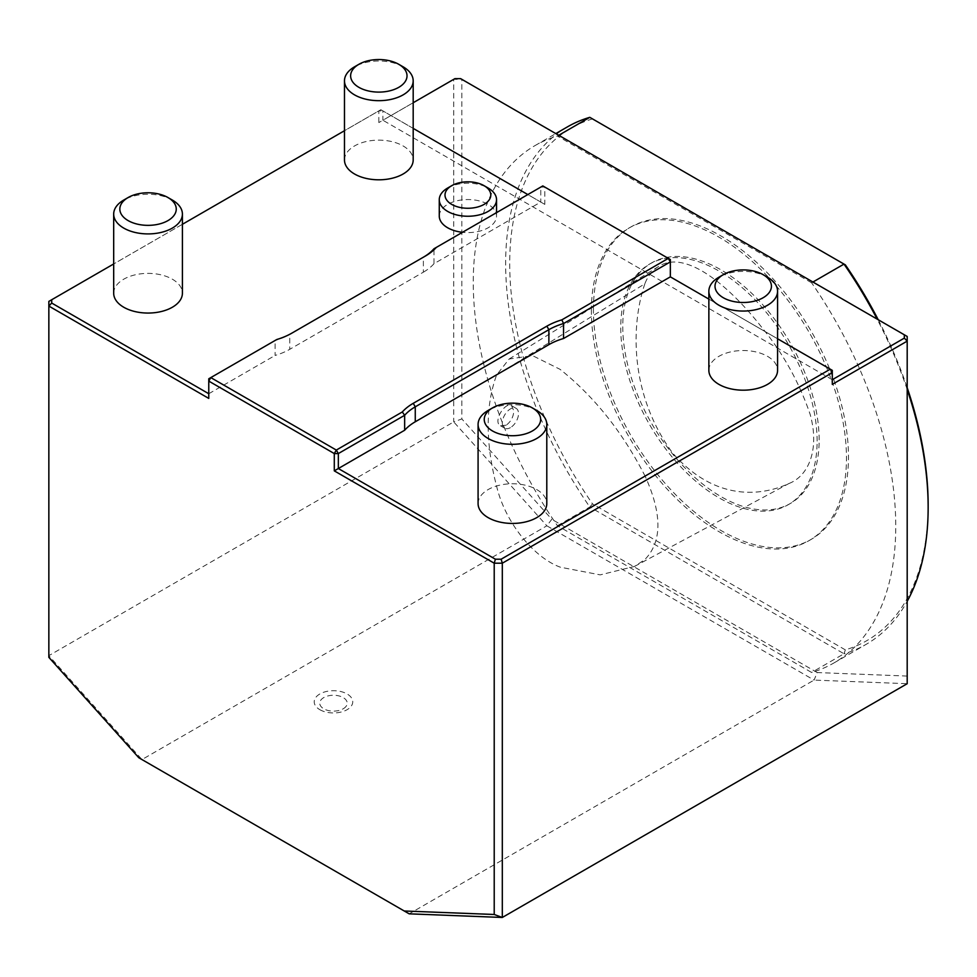 <?xml version="1.0" encoding="UTF-8"?>
<svg xmlns="http://www.w3.org/2000/svg" width="977" height="977" viewBox="0 0 977 977"><rect width="100%" height="100%" fill="white"/><g stroke="black" fill="none" stroke-linecap="round" stroke-linejoin="round"><path stroke-width="0.73" stroke-dasharray="4.88 3.66" d="M510.409 427.633A11.455 6.607 -60 0 1 504.694 428.195A11.455 6.607 -60 0 1 504.694 414.969A11.455 6.607 -60 0 1 516.137 408.362A11.455 6.607 -60 0 1 517.895 417.533A11.455 6.607 -60 0 1 510.409 427.633M506.196 425.19L500.48 425.764C492.518 421.979 505.121 401.168 511.606 405.736L513.817 410.89C513.45 416.91 510.91 421.685 506.196 425.19M645.223 476.397C622.825 432.445 594.456 396.76 560.09 369.343L532.489 355.616L509.164 358.999L496.609 375.021C485.105 406.53 485.398 444.718 497.476 489.599C506.648 523.831 534.224 557.83 560.444 567.222L600.232 574.867L634.5 566.44L644.698 559.699C662.137 542.052 662.308 514.281 645.223 476.397M644.857 283.794C630.617 325.622 629.823 394.732 672.481 452.852C713.393 499.992 759.117 497.269 788.928 483.517C808.675 476.007 819.837 449.237 810.165 414.443C799.162 382.08 782.748 352.697 760.924 326.306C731.321 288.655 686.245 248.06 658.242 266.697C652.245 270.47 647.788 276.173 644.857 283.794L496.609 375.021M413.186 102.744L382.874 120.232L382.874 110.889L544.824 204.388L544.824 187.095L542.809 185.923L540.782 187.095L540.782 202.056L527.824 194.57M544.824 204.388L540.782 202.056L433.983 263.705L433.983 248.744L540.782 187.095L544.824 187.095L670.344 259.552L670.344 276.857L832.294 370.356L832.294 384.376M454.916 78.648L453.731 79.332L461.828 79.332L907.193 336.454L907.193 683.705L814.073 680.09L409.192 913.837L138.819 757.749M832.294 379.711L382.874 120.232L378.832 122.577L453.731 79.332L453.731 421.905L461.828 418.925L461.828 79.332L460.643 78.648M48.85 657.35L48.85 655.652L453.731 421.905L546.851 525.809L141.97 759.569L48.85 655.652L48.85 301.392L380.847 109.717L382.874 110.889L378.832 110.889L378.832 122.577M208.773 398.408L208.773 378.771L275.087 340.485A57.264 33.059 0 0 0 289.754 334.354L423.371 257.22A57.264 33.059 0 0 0 423.407 257.183M423.371 257.22L425.386 256.047L423.371 257.22L423.371 272.18L289.754 349.314A57.264 33.059 180 0 1 275.087 355.445L275.087 340.485L276.796 339.507M289.754 334.354L291.781 333.181L289.754 334.354L289.754 349.314M777.57 338.763L708.862 299.096M478.083 503.595A34.354 19.833 180 0 1 512.437 483.762A34.354 19.833 180 0 1 546.79 503.595M708.862 370.356A34.354 19.833 180 0 1 743.216 350.523A34.354 19.833 180 0 1 777.57 370.356M907.193 676.06L817.224 672.555L814.073 680.09L546.851 525.809L551.797 519.312L461.828 418.925M817.224 672.555L551.797 519.312M812.925 282.035L811.606 282.793A298.742 172.477 60 0 1 833.882 662.98A298.742 172.477 60 0 1 815.16 671.358A298.742 172.477 60 0 1 811.606 672.469L557.415 525.711A298.742 172.477 60 0 1 553.861 520.509A298.742 172.477 60 0 1 535.14 145.524A298.742 172.477 60 0 1 557.415 136.035L558.734 135.278M811.606 282.793L557.415 136.035M413.186 128.378L380.847 109.717L344.478 130.723M182.406 224.295L113.686 263.961M433.983 263.705A57.264 33.059 180 0 1 423.371 272.18M208.773 393.731L275.087 355.445M557.415 525.711L589.803 507.014L844.006 653.772L811.606 672.469M928.15 505.182A295.884 170.828 60 0 1 845.349 649.876L844.006 653.772A298.742 172.477 -120 0 0 866.281 644.27A298.742 172.477 -120 0 0 907.193 601.331M907.193 389.505A298.742 172.477 -120 0 0 877.138 319.1M567.527 126.827A298.742 172.477 -120 0 0 589.803 507.014L592.514 503.9A295.884 170.828 60 0 1 592.514 118.901L589.803 117.338M845.349 649.876L592.514 503.9M878.225 319.735A295.884 170.828 60 0 1 907.193 387.698M592.514 118.901L845.349 264.865M591.39 310.747A180.366 104.136 60 0 1 628.748 228.178A180.366 104.136 60 0 1 809.115 332.314A180.366 104.136 60 0 1 809.115 540.586A180.366 104.136 60 0 1 670.124 492.261A180.366 104.136 60 0 1 591.39 310.747M593.418 309.587A180.366 104.136 60 0 1 630.776 227.018A180.366 104.136 60 0 1 811.13 331.142A180.366 104.136 60 0 1 811.13 539.414A180.366 104.136 60 0 1 672.139 491.089A180.366 104.136 60 0 1 593.418 309.587M819.141 439.894A138.856 80.163 -120 0 0 758.531 300.159A138.856 80.163 -120 0 0 651.525 262.96A138.856 80.163 -120 0 0 651.525 423.297A138.856 80.163 -120 0 0 790.381 503.46A138.856 80.163 -120 0 0 819.141 439.894M319.858 709.693A19.259 11.126 0 0 0 347.104 709.693A19.259 11.126 0 0 0 347.104 693.963A19.259 11.126 0 0 0 319.858 693.963A19.259 11.126 0 0 0 319.858 709.693M343.196 708.801A13.739 7.938 0 0 0 337.041 695.526A13.739 7.938 0 0 0 320.212 705.235A13.739 7.938 0 0 0 343.196 708.801M447.661 188.024A28.626 16.524 180 0 1 488.146 188.024M439.271 216.076A28.626 16.524 180 0 1 456.943 200.81A28.626 16.524 180 0 1 488.146 204.388A28.626 16.524 180 0 1 496.536 216.076A28.626 16.524 180 0 1 462.463 232.306M113.686 293.21A34.354 19.833 180 0 1 134.899 274.891A34.354 19.833 180 0 1 172.343 279.19A34.354 19.833 180 0 1 182.406 293.21M344.478 159.972A34.354 19.833 180 0 1 365.679 141.653A34.354 19.833 180 0 1 403.122 145.952A34.354 19.833 180 0 1 413.186 159.972M172.343 200.053A34.354 19.833 0 0 0 123.749 200.053M403.122 66.815A34.354 19.833 0 0 0 354.529 66.815M767.519 277.199A34.354 19.833 0 0 0 718.925 277.199M536.727 410.438A34.354 19.833 0 0 0 488.146 410.438M817.114 441.067A138.856 80.163 -120 0 0 756.503 301.331A138.856 80.163 -120 0 0 649.497 264.132A138.856 80.163 -120 0 0 649.497 424.47A138.856 80.163 -120 0 0 788.354 504.633A138.856 80.163 -120 0 0 817.114 441.067M516.137 408.362L511.606 405.736M504.694 428.195L500.48 425.764M509.164 358.999L658.242 266.697M634.5 566.44L788.928 483.517M833.882 662.98L866.281 644.27M535.14 145.524L555.815 133.593M809.115 540.586L811.13 539.414M628.748 228.178L630.776 227.018M496.536 212.632L496.536 216.076M788.354 504.633L790.381 503.46M649.497 264.132L651.525 262.96"/><path stroke-width="1.47" d="M668.317 258.38L670.344 261.897L670.344 259.552L542.809 185.923L436.328 247.401A60.122 34.708 180 0 1 425.386 256.047L291.781 333.181A60.122 34.708 180 0 1 276.796 339.507L210.8 377.598L336.32 450.067L402.304 411.964A60.122 34.708 180 0 1 413.247 403.318L546.851 326.171A60.122 34.708 180 0 1 561.836 319.858L668.317 258.38M904.336 334.806L907.193 336.454L907.193 341.132L832.294 384.376L832.294 370.356L830.267 369.184L832.294 372.689L502.312 563.204L502.312 917.464L907.193 683.705L907.193 341.132L904.336 338.115L904.336 334.806L460.643 78.648L454.916 78.648L413.186 102.744M832.294 379.711L904.336 338.115M561.836 319.858L563.546 323.546A57.264 33.059 0 0 0 548.879 329.676L415.262 406.823A57.264 33.059 0 0 0 404.649 415.286L338.335 453.572L336.32 450.067L334.293 453.572L338.335 453.572L338.335 468.533L334.293 470.865L334.293 453.572L208.773 381.103L210.8 377.598L208.773 378.771L208.773 398.408L48.85 306.07L48.85 657.35L138.819 757.749L404.246 910.991L494.215 914.484L494.215 563.204L334.293 470.865M402.304 411.964L404.649 415.286L404.649 430.246A57.264 33.059 0 0 1 415.262 421.783L548.879 344.637A57.264 33.059 0 0 1 563.546 338.506L670.344 276.857L670.344 261.897L563.546 323.546L563.546 338.506M423.407 257.183A57.264 33.059 0 0 0 433.983 248.744L436.328 247.401M404.649 430.246L338.335 468.533L495.4 559.21L501.128 559.21L830.267 369.184L777.57 338.763M708.862 299.096L670.344 276.857M501.128 559.21L502.312 563.204L494.215 563.204L495.4 559.21M546.79 424.458L546.79 503.595A34.354 19.833 180 0 1 536.727 517.627A34.354 19.833 180 0 1 499.296 521.926A34.354 19.833 180 0 1 478.083 503.595L478.083 424.458A34.354 19.833 0 0 0 499.296 442.789A34.354 19.833 0 0 0 536.727 438.49A34.354 19.833 0 0 0 546.79 424.458A34.354 19.833 0 0 0 536.727 410.438L532.38 407.922A28.211 16.291 0 0 0 492.493 407.922A28.211 16.291 0 0 0 492.493 430.955A28.211 16.291 0 0 0 532.38 430.955A28.211 16.291 0 0 0 532.38 407.922M777.57 291.219L777.57 370.356A34.354 19.833 180 0 1 767.519 384.376A34.354 19.833 180 0 1 730.075 388.675A34.354 19.833 180 0 1 708.862 370.356L708.862 291.219A34.354 19.833 0 0 0 730.075 309.55A34.354 19.833 0 0 0 767.519 305.251A34.354 19.833 0 0 0 777.57 291.219A34.354 19.833 0 0 0 767.519 277.199L763.171 274.684A28.211 16.291 0 0 0 723.273 274.684A28.211 16.291 0 0 0 723.273 297.716A28.211 16.291 0 0 0 763.171 297.716A28.211 16.291 0 0 0 763.171 274.684M404.246 910.991L409.192 913.837L502.312 917.464L494.215 914.484M51.708 303.053L48.85 306.07L48.85 301.392L51.708 299.744L51.708 303.053L208.773 393.731M344.478 130.723L182.406 224.295M113.686 263.961L51.708 299.744M527.824 194.57L413.186 128.378M907.193 601.331A298.742 172.477 -120 0 0 928.15 507.515A298.742 172.477 -120 0 0 907.193 389.505M877.138 319.1A298.742 172.477 -120 0 0 844.006 264.095L812.925 282.035M878.225 319.735A295.884 170.828 60 0 0 845.349 264.865L589.803 117.338A298.742 172.477 -120 0 0 567.527 126.827L555.815 133.593M558.734 135.278L589.803 117.338M907.193 387.698A295.884 170.828 60 0 1 928.15 505.182L928.15 507.515M488.146 188.024L484.091 185.691L488.146 188.024A28.626 16.524 180 0 1 496.536 199.711A28.626 16.524 180 0 1 467.898 216.247A28.626 16.524 180 0 1 439.271 199.711A28.626 16.524 180 0 1 447.661 188.024L451.704 185.691A22.898 13.226 180 0 1 484.091 185.691L484.091 185.691A22.898 13.226 180 0 1 484.091 204.388A22.898 13.226 180 0 1 451.704 204.388A22.898 13.226 180 0 1 451.704 185.691M462.463 232.306A28.626 16.524 180 0 1 439.271 216.076L439.271 199.711M182.406 214.085L182.406 293.21A34.354 19.833 180 0 1 148.04 313.055A34.354 19.833 180 0 1 113.686 293.21L113.686 214.085A34.354 19.833 0 0 0 134.899 232.404A34.354 19.833 0 0 0 172.343 228.105A34.354 19.833 0 0 0 182.406 214.085A34.354 19.833 0 0 0 172.343 200.053L167.995 197.549A28.211 16.291 0 0 0 128.097 197.549A28.211 16.291 0 0 0 128.097 220.582A28.211 16.291 0 0 0 167.995 220.582A28.211 16.291 0 0 0 167.995 197.549M413.186 80.835L413.186 159.972A34.354 19.833 180 0 1 378.832 179.805A34.354 19.833 180 0 1 344.478 159.972L344.478 80.835A34.354 19.833 0 0 0 365.679 99.165A34.354 19.833 0 0 0 403.122 94.867A34.354 19.833 0 0 0 413.186 80.835A34.354 19.833 0 0 0 403.122 66.815L398.775 64.311A28.211 16.291 0 0 0 358.877 64.311A28.211 16.291 0 0 0 358.877 87.332A28.211 16.291 0 0 0 398.775 87.332A28.211 16.291 0 0 0 398.775 64.311M128.097 197.549L123.749 200.053A34.354 19.833 0 0 0 113.686 214.085M358.877 64.311L354.529 66.815A34.354 19.833 0 0 0 344.478 80.835M723.273 274.684L718.925 277.199A34.354 19.833 0 0 0 708.862 291.219M492.493 407.922L488.146 410.438A34.354 19.833 0 0 0 478.083 424.458M413.247 403.318L415.262 406.823L415.262 421.783M546.851 326.171L548.879 329.676L548.879 344.637M496.536 199.711L496.536 212.632"/></g></svg>
